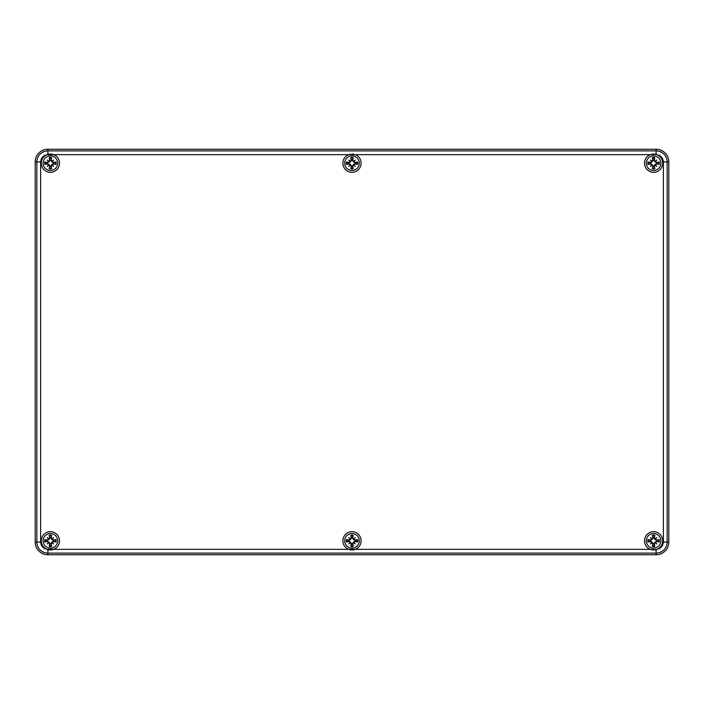 <?xml version="1.0" encoding="UTF-8"?>
<svg xmlns="http://www.w3.org/2000/svg" width="704" height="704" viewBox="0 0 704 704"><rect width="100%" height="100%" fill="white"/><g stroke="black" fill="none" stroke-linecap="round" stroke-linejoin="round"><path stroke-width="1.06" d="M35.2 542.08L35.2 161.92A12.672 12.672 0 0 1 47.872 149.248L656.128 149.248L47.872 149.248A12.672 12.672 0 0 0 35.2 161.92L35.2 542.08A12.672 12.672 0 0 0 47.872 554.752L656.128 554.752L47.872 554.752A12.672 12.672 0 0 1 35.2 542.08L40.63 542.08L40.63 161.92C40.964 157.951 43.085 155.558 46.983 154.73A9.126 9.126 0 0 0 49.289 172.242A9.126 9.126 0 0 0 53.689 154.678L348.718 154.678A9.126 9.126 0 0 0 350.882 172.242A9.126 9.126 0 0 0 355.282 154.678L650.311 154.678A9.126 9.126 0 0 0 652.423 172.234A9.126 9.126 0 0 0 657.017 154.73C660.915 155.558 663.036 157.951 663.37 161.92L663.37 542.08C663.036 546.049 660.915 548.442 657.017 549.27A9.126 9.126 0 0 0 652.423 531.766A9.126 9.126 0 0 0 650.311 549.322L355.282 549.322A9.126 9.126 0 0 0 350.882 531.758A9.126 9.126 0 0 0 348.718 549.322L53.689 549.322A9.126 9.126 0 0 0 49.289 531.758A9.126 9.126 0 0 0 46.983 549.27C43.085 548.442 40.964 546.049 40.63 542.08M656.128 149.248A12.672 12.672 0 0 1 668.8 161.92L668.8 542.08L668.8 161.92A12.672 12.672 0 0 0 656.128 149.248L656.128 154.422L657.017 154.73A9.126 9.126 0 0 0 653.594 154.062A9.126 9.126 0 0 1 657.017 154.73M668.8 542.08A12.672 12.672 0 0 1 656.128 554.752A12.672 12.672 0 0 0 668.8 542.08L663.37 542.08M53.689 549.322A9.126 9.126 0 0 1 50.802 549.93A9.126 9.126 0 0 0 53.689 549.322L46.983 549.27A9.126 9.126 0 0 0 47.872 549.578L47.872 553.124L656.128 553.124L656.128 549.578L650.311 549.322A9.126 9.126 0 0 0 656.128 549.578A9.126 9.126 0 0 1 650.311 549.322M355.282 549.322L348.718 549.322A9.126 9.126 0 0 0 355.282 549.322A9.126 9.126 0 0 1 348.718 549.322M657.017 549.27L656.128 549.578A9.126 9.126 0 0 0 657.017 549.27A9.126 9.126 0 0 1 656.128 549.578M650.311 154.678A9.126 9.126 0 0 1 653.594 154.062A9.126 9.126 0 0 0 650.311 154.678L656.128 154.422M348.718 154.678A9.126 9.126 0 0 1 350.328 154.22A9.126 9.126 0 0 0 348.718 154.678L355.282 154.678M656.128 554.752L656.128 553.124A11.044 11.044 0 0 0 667.172 542.08L667.172 161.92A11.044 11.044 0 0 0 656.128 150.876L47.872 150.876L47.872 154.422A9.126 9.126 0 0 0 46.983 154.73L53.689 154.678A9.126 9.126 0 0 0 50.406 154.062A9.126 9.126 0 0 1 53.689 154.678M47.872 549.578A9.126 9.126 0 0 0 50.802 549.93A9.126 9.126 0 0 1 46.983 549.27M52.263 539.326L51.894 538.956L53.574 537.645L52.263 539.326L53.161 540.021L55.387 539.73A5.095 5.095 0 0 1 55.387 541.895L53.451 541.2A3.062 3.062 0 0 0 53.451 540.426L55.387 539.73M52.263 542.3L53.574 543.981L51.894 542.67L53.161 541.605L55.387 541.895M48.919 542.67L47.238 543.981L48.55 542.3L48.919 542.67L49.614 543.567L49.192 546.427L50.019 543.858A3.062 3.062 0 0 0 50.794 543.858L51.621 546.427L51.198 543.567L51.894 542.67M48.55 539.326L47.238 537.645L48.919 538.956L48.55 539.326L47.652 540.021L44.792 539.598L47.362 540.426A3.062 3.062 0 0 0 47.362 541.2L44.792 542.027L47.652 541.605L48.55 542.3M51.894 538.956L51.198 538.058L51.621 535.198L50.794 537.768A3.062 3.062 0 0 0 50.019 537.768L49.192 535.198L49.614 538.058L48.919 538.956M50.794 537.768L51.77 539.449L53.451 540.426M51.77 539.449L53.574 537.645M47.362 540.426L49.042 539.449L47.238 537.645M50.019 543.858L49.042 542.177L47.238 543.981M53.451 541.2L51.77 542.177L53.574 543.981M51.77 542.177L50.794 543.858M49.042 539.449L50.019 537.768M49.042 542.177L47.362 541.2M47.872 154.422A9.126 9.126 0 0 1 50.406 154.062A9.126 9.126 0 0 0 46.983 154.73M52.263 161.7L51.894 161.33L53.574 160.019L52.263 161.7L53.161 162.395L55.387 162.105A5.095 5.095 0 0 1 55.387 164.27L53.451 163.574A3.062 3.062 0 0 0 53.451 162.8L55.387 162.105M52.263 164.674L53.574 166.355L51.894 165.044L53.161 163.979L55.387 164.27M48.919 165.044L47.238 166.355L48.55 164.674L48.919 165.044L49.614 165.942L49.192 168.802L50.019 166.232A3.062 3.062 0 0 0 50.794 166.232L51.621 168.802L51.198 165.942L51.894 165.044M48.55 161.7L47.238 160.019L48.919 161.33L48.55 161.7L47.652 162.395L44.792 161.973L47.362 162.8A3.062 3.062 0 0 0 47.362 163.574L44.792 164.402L47.652 163.979L48.55 164.674M51.894 161.33L51.198 160.433L51.621 157.573L50.794 160.142A3.062 3.062 0 0 0 50.019 160.142L49.192 157.573L49.614 160.433L48.919 161.33M50.794 160.142L51.77 161.823L53.451 162.8M51.77 161.823L53.574 160.019M47.362 162.8L49.042 161.823L47.238 160.019M50.019 166.232L49.042 164.551L47.238 166.355M53.451 163.574L51.77 164.551L53.574 166.355M51.77 164.551L50.794 166.232M49.042 161.823L50.019 160.142M49.042 164.551L47.362 163.574M353.857 539.326L353.487 538.956L355.168 537.645L353.857 539.326L354.754 540.021L356.981 539.73A5.095 5.095 0 0 1 356.981 541.895L355.045 541.2A3.062 3.062 0 0 0 355.045 540.426L356.981 539.73M353.857 542.3L355.168 543.981L353.487 542.67L354.754 541.605L356.981 541.895M350.513 542.67L348.832 543.981L350.143 542.3L350.513 542.67L351.208 543.567L350.786 546.427L351.613 543.858A3.062 3.062 0 0 0 352.387 543.858L353.214 546.427L352.792 543.567L353.487 542.67M350.143 539.326L348.832 537.645L350.513 538.956L350.143 539.326L349.246 540.021L346.386 539.598L348.955 540.426A3.062 3.062 0 0 0 348.955 541.2L346.386 542.027L349.246 541.605L350.143 542.3M353.487 538.956L352.792 538.058L353.214 535.198L352.387 537.768A3.062 3.062 0 0 0 351.613 537.768L350.786 535.198L351.208 538.058L350.513 538.956M352.387 537.768L353.364 539.449L355.045 540.426M353.364 539.449L355.168 537.645M348.955 540.426L350.636 539.449L348.832 537.645M351.613 543.858L350.636 542.177L348.832 543.981M355.045 541.2L353.364 542.177L355.168 543.981M353.364 542.177L352.387 543.858M350.636 539.449L351.613 537.768M350.636 542.177L348.955 541.2M352 154.062A9.126 9.126 0 0 1 353.663 154.22A9.126 9.126 0 0 0 352 154.062M353.857 161.7L353.487 161.33L355.168 160.019L353.857 161.7L354.754 162.395L356.981 162.105A5.095 5.095 0 0 1 356.981 164.27L355.045 163.574A3.062 3.062 0 0 0 355.045 162.8L356.981 162.105M353.857 164.674L355.168 166.355L353.487 165.044L354.754 163.979L356.981 164.27M350.513 165.044L348.832 166.355L350.143 164.674L350.513 165.044L351.208 165.942L350.786 168.802L351.613 166.232A3.062 3.062 0 0 0 352.387 166.232L353.214 168.802L352.792 165.942L353.487 165.044M350.143 161.7L348.832 160.019L350.513 161.33L350.143 161.7L349.246 162.395L346.386 161.973L348.955 162.8A3.062 3.062 0 0 0 348.955 163.574L346.386 164.402L349.246 163.979L350.143 164.674M353.487 161.33L352.792 160.433L353.214 157.573L352.387 160.142A3.062 3.062 0 0 0 351.613 160.142L350.786 157.573L351.208 160.433L350.513 161.33M352.387 160.142L353.364 161.823L355.045 162.8M353.364 161.823L355.168 160.019M348.955 162.8L350.636 161.823L348.832 160.019M351.613 166.232L350.636 164.551L348.832 166.355M355.045 163.574L353.364 164.551L355.168 166.355M353.364 164.551L352.387 166.232M350.636 161.823L351.613 160.142M350.636 164.551L348.955 163.574M655.45 539.326L655.081 538.956L656.762 537.645L655.45 539.326L656.348 540.021L658.574 539.73A5.095 5.095 0 0 1 658.574 541.895L656.638 541.2A3.062 3.062 0 0 0 656.638 540.426L658.574 539.73M655.45 542.3L656.762 543.981L655.081 542.67L656.348 541.605L658.574 541.895M652.106 542.67L650.426 543.981L651.737 542.3L652.106 542.67L652.802 543.567L652.379 546.427L653.206 543.858A3.062 3.062 0 0 0 653.981 543.858L654.808 546.427L654.386 543.567L655.081 542.67M651.737 539.326L650.426 537.645L652.106 538.956L651.737 539.326L650.839 540.021L647.979 539.598L650.549 540.426A3.062 3.062 0 0 0 650.549 541.2L647.979 542.027L650.839 541.605L651.737 542.3M655.081 538.956L654.386 538.058L654.808 535.198L653.981 537.768A3.062 3.062 0 0 0 653.206 537.768L652.379 535.198L652.802 538.058L652.106 538.956M653.981 537.768L654.958 539.449L656.638 540.426M654.958 539.449L656.762 537.645M650.549 540.426L652.23 539.449L650.426 537.645M653.206 543.858L652.23 542.177L650.426 543.981M656.638 541.2L654.958 542.177L656.762 543.981M654.958 542.177L653.981 543.858M652.23 539.449L653.206 537.768M652.23 542.177L650.549 541.2M655.45 161.7L655.081 161.33L656.762 160.019L655.45 161.7L656.348 162.395L658.574 162.105A5.095 5.095 0 0 1 658.574 164.27L656.638 163.574A3.062 3.062 0 0 0 656.638 162.8L658.574 162.105M655.45 164.674L656.762 166.355L655.081 165.044L656.348 163.979L658.574 164.27M652.106 165.044L650.426 166.355L651.737 164.674L652.106 165.044L652.802 165.942L652.379 168.802L653.206 166.232A3.062 3.062 0 0 0 653.981 166.232L654.808 168.802L654.386 165.942L655.081 165.044M651.737 161.7L650.426 160.019L652.106 161.33L651.737 161.7L650.839 162.395L647.979 161.973L650.549 162.8A3.062 3.062 0 0 0 650.549 163.574L647.979 164.402L650.839 163.979L651.737 164.674M655.081 161.33L654.386 160.433L654.808 157.573L653.981 160.142A3.062 3.062 0 0 0 653.206 160.142L652.379 157.573L652.802 160.433L652.106 161.33M653.981 160.142L654.958 161.823L656.638 162.8M654.958 161.823L656.762 160.019M650.549 162.8L652.23 161.823L650.426 160.019M653.206 166.232L652.23 164.551L650.426 166.355M656.638 163.574L654.958 164.551L656.762 166.355M654.958 164.551L653.981 166.232M652.23 161.823L653.206 160.142M652.23 164.551L650.549 163.574M668.8 161.92L663.37 161.92M47.872 149.248L47.872 150.876A11.044 11.044 0 0 0 36.828 161.92L40.63 161.92M35.2 161.92L36.828 161.92L36.828 542.08A11.044 11.044 0 0 0 47.872 553.124L47.872 554.752M50.406 533.526A7.286 7.286 0 0 1 57.526 539.273A7.286 7.286 0 0 1 51.436 548.029A7.286 7.286 0 0 1 43.138 541.332A7.286 7.286 0 0 1 50.406 533.526M56.021 539.598A5.746 5.746 0 0 1 56.021 542.027M51.621 546.427A5.746 5.746 0 0 1 49.192 546.427M44.792 542.027A5.746 5.746 0 0 1 44.792 539.598M49.192 535.198A5.746 5.746 0 0 1 51.621 535.198M53.161 540.021L53.24 540.47M49.324 535.832A5.095 5.095 0 0 1 51.489 535.832M45.426 541.895A5.095 5.095 0 0 1 45.426 539.73M51.489 545.794A5.095 5.095 0 0 1 49.324 545.794M53.24 541.156L53.161 541.605M51.198 538.058L50.75 537.979M50.75 543.646L51.198 543.567M49.614 538.058L50.063 537.979M50.063 543.646L49.614 543.567M47.652 540.021L47.573 540.47M47.573 541.156L47.652 541.605M50.406 155.901A7.286 7.286 0 0 1 57.526 164.727A7.286 7.286 0 0 1 49.377 170.403A7.286 7.286 0 0 1 43.138 162.668A7.286 7.286 0 0 1 50.406 155.901M56.021 161.973A5.746 5.746 0 0 1 56.021 164.402M51.621 168.802A5.746 5.746 0 0 1 49.192 168.802M44.792 164.402A5.746 5.746 0 0 1 44.792 161.973M49.192 157.573A5.746 5.746 0 0 1 51.621 157.573M53.161 162.395L53.24 162.844M49.324 158.206A5.095 5.095 0 0 1 51.489 158.206M45.426 164.27A5.095 5.095 0 0 1 45.426 162.105M51.489 168.168A5.095 5.095 0 0 1 49.324 168.168M53.24 163.53L53.161 163.979M51.198 160.433L50.75 160.354M50.75 166.021L51.198 165.942M49.614 160.433L50.063 160.354M50.063 166.021L49.614 165.942M47.652 162.395L47.573 162.844M47.573 163.53L47.652 163.979M352 533.526A7.286 7.286 0 0 1 359.119 542.353A7.286 7.286 0 0 1 350.97 548.029A7.286 7.286 0 0 1 344.731 540.294A7.286 7.286 0 0 1 352 533.526M357.614 539.598A5.746 5.746 0 0 1 357.614 542.027M353.214 546.427A5.746 5.746 0 0 1 350.786 546.427M346.386 542.027A5.746 5.746 0 0 1 346.386 539.598M350.786 535.198A5.746 5.746 0 0 1 353.214 535.198M354.754 540.021L354.834 540.47M350.918 535.832A5.095 5.095 0 0 1 353.082 535.832M347.019 541.895A5.095 5.095 0 0 1 347.019 539.73M353.082 545.794A5.095 5.095 0 0 1 350.918 545.794M354.834 541.156L354.754 541.605M352.792 538.058L352.343 537.979M352.343 543.646L352.792 543.567M351.208 538.058L351.657 537.979M351.657 543.646L351.208 543.567M349.246 540.021L349.166 540.47M349.166 541.156L349.246 541.605M352 155.901A7.286 7.286 0 0 1 359.119 161.647A7.286 7.286 0 0 1 353.03 170.403A7.286 7.286 0 0 1 344.731 163.706A7.286 7.286 0 0 1 352 155.901M357.614 161.973A5.746 5.746 0 0 1 357.614 164.402M353.214 168.802A5.746 5.746 0 0 1 350.786 168.802M346.386 164.402A5.746 5.746 0 0 1 346.386 161.973M350.786 157.573A5.746 5.746 0 0 1 353.214 157.573M354.754 162.395L354.834 162.844M350.918 158.206A5.095 5.095 0 0 1 353.082 158.206M347.019 164.27A5.095 5.095 0 0 1 347.019 162.105M353.082 168.168A5.095 5.095 0 0 1 350.918 168.168M354.834 163.53L354.754 163.979M352.792 160.433L352.343 160.354M352.343 166.021L352.792 165.942M351.208 160.433L351.657 160.354M351.657 166.021L351.208 165.942M349.246 162.395L349.166 162.844M349.166 163.53L349.246 163.979M653.594 533.526A7.286 7.286 0 0 1 660.713 542.353A7.286 7.286 0 0 1 652.564 548.029A7.286 7.286 0 0 1 646.325 540.294A7.286 7.286 0 0 1 653.594 533.526M659.208 539.598A5.746 5.746 0 0 1 659.208 542.027M654.808 546.427A5.746 5.746 0 0 1 652.379 546.427M647.979 542.027A5.746 5.746 0 0 1 647.979 539.598M652.379 535.198A5.746 5.746 0 0 1 654.808 535.198M656.348 540.021L656.427 540.47M652.511 535.832A5.095 5.095 0 0 1 654.676 535.832M648.613 541.895A5.095 5.095 0 0 1 648.613 539.73M654.676 545.794A5.095 5.095 0 0 1 652.511 545.794M656.427 541.156L656.348 541.605M654.386 538.058L653.937 537.979M653.937 543.646L654.386 543.567M652.802 538.058L653.25 537.979M653.25 543.646L652.802 543.567M650.839 540.021L650.76 540.47M650.76 541.156L650.839 541.605M653.594 155.901A7.286 7.286 0 0 1 660.713 164.727A7.286 7.286 0 0 1 652.564 170.403A7.286 7.286 0 0 1 646.325 162.668A7.286 7.286 0 0 1 653.594 155.901M659.208 161.973A5.746 5.746 0 0 1 659.208 164.402M654.808 168.802A5.746 5.746 0 0 1 652.379 168.802M647.979 164.402A5.746 5.746 0 0 1 647.979 161.973M652.379 157.573A5.746 5.746 0 0 1 654.808 157.573M656.348 162.395L656.427 162.844M652.511 158.206A5.095 5.095 0 0 1 654.676 158.206M648.613 164.27A5.095 5.095 0 0 1 648.613 162.105M654.676 168.168A5.095 5.095 0 0 1 652.511 168.168M656.427 163.53L656.348 163.979M654.386 160.433L653.937 160.354M653.937 166.021L654.386 165.942M652.802 160.433L653.25 160.354M653.25 166.021L652.802 165.942M650.839 162.395L650.76 162.844M650.76 163.53L650.839 163.979"/></g></svg>
